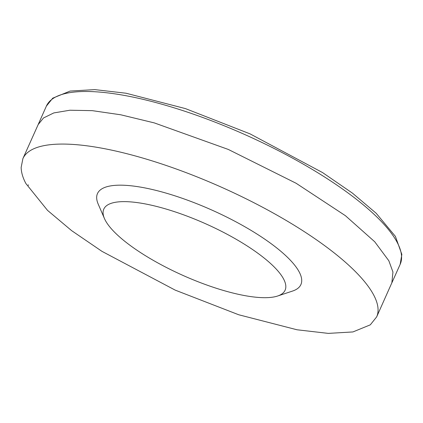 <?xml version="1.0" encoding="UTF-8"?>
<svg xmlns="http://www.w3.org/2000/svg" width="423" height="423" viewBox="0 0 423 423"><rect width="100%" height="100%" fill="white"/><g stroke="black" fill="none" stroke-linecap="round" stroke-linejoin="round"><path stroke-width="0.63" d="M277.625 296.015L292.515 291.072A111.418 31.64 -155.9 0 0 212.113 210.178A111.418 31.64 -155.9 0 0 98.221 204.161L104.455 218.554A99.31 28.204 -155.9 0 0 105.348 220.399A99.31 28.204 -155.9 0 0 185.179 276.399A99.31 28.204 -155.9 0 0 277.625 296.015A99.31 28.204 -155.9 0 0 205.969 223.915A99.31 28.204 -155.9 0 0 104.455 218.554M391.862 282.797L392.946 272.015L388.843 260.769L374.73 241.771L345.38 215.667L296.116 183.265L228.335 149.456L154.284 122.897L120.767 114.792L92.277 110.652L69.89 110.229L53.8 112.925L43.521 117.959L38.176 124.568L22.89 158.646L21.15 167.455C21.282 172.547 22.874 177.924 25.925 183.593L47.513 210.358L71.624 230.641L101.959 251.347L175.191 290.12L238.683 314.749L297.02 329.776L328.29 333.387L352.925 331.939L370.305 324.838L376.655 316.896A193.776 55.027 -155.9 0 0 222.234 187.558A193.776 55.027 -155.9 0 0 22.89 158.646M28.484 185.369L28.198 184.825A189.234 53.737 -155.9 0 0 28.484 185.369M400.158 264.354A193.776 55.027 -155.9 0 0 245.752 134.979A193.776 55.027 -155.9 0 0 46.387 106.104L52.743 98.162L70.118 91.061L94.763 89.613L126.038 93.229L185.48 108.616L250.109 133.901L322.559 172.579L352.465 193.147L376.179 213.266L395.415 236.399L401.85 254.413L400.158 264.354L391.872 282.818M376.655 316.896L391.867 282.781M38.149 124.589L46.387 106.104"/></g></svg>
